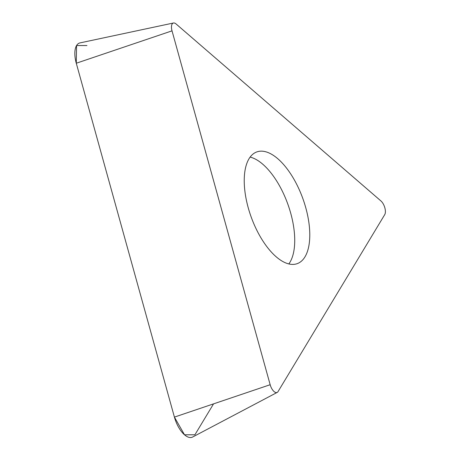 <?xml version="1.0" encoding="UTF-8"?>
<svg xmlns="http://www.w3.org/2000/svg" width="460" height="460" viewBox="0 0 460 460"><rect width="100%" height="100%" fill="white"/><g stroke="black" fill="none" stroke-linecap="round" stroke-linejoin="round"><path stroke-width="0.69" d="M276.224 256.829A59.403 27.427 -109.9 0 1 245.899 197.708A59.403 27.427 -109.9 0 1 256.772 151.938A59.403 27.427 -109.9 0 1 302.801 198.444A59.403 27.427 -109.9 0 1 297.252 263.637A59.403 27.427 -109.9 0 1 276.224 256.829M380.943 200.962L176.14 24.018A8.274 3.818 70.1 0 0 173.449 23A8.274 3.818 70.1 0 0 172.023 30.849L270.164 384.721A8.274 3.818 70.1 0 0 277.213 392.403A8.274 3.818 70.1 0 0 278.07 391.552L384.732 214.624A8.274 3.818 70.1 0 0 380.943 200.962M277.213 392.403L192.683 437A21.43 9.896 -109.9 0 1 174.415 417.105L76.279 63.233A21.43 9.896 -109.9 0 1 79.971 42.907L173.449 23M213.543 403.874L194.896 434.798L184.517 434.798L174.415 417.105L76.279 63.233L76.561 45.54L86.946 45.54M172.023 30.849L76.279 63.233M174.415 417.105L270.164 384.721M288.84 263.931A59.403 27.427 70.1 0 0 287.741 203.901A59.403 27.427 70.1 0 0 250.125 157.096"/></g></svg>
